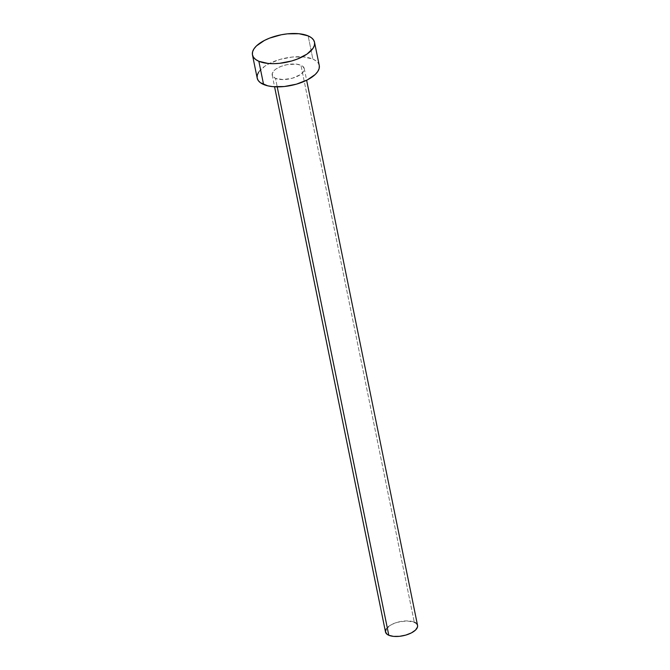 <?xml version="1.0" encoding="UTF-8"?>
<svg xmlns="http://www.w3.org/2000/svg" width="670" height="670" viewBox="0 0 670 670"><rect width="100%" height="100%" fill="white"/><g stroke="black" fill="none" stroke-linecap="round" stroke-linejoin="round"><path stroke-width="0.5" stroke-dasharray="3.35 2.51" d="M417.561 625.445A16.365 7.228 -11.5 0 0 414.261 622.145L300.956 65.224A16.365 7.228 168.5 0 1 304.255 68.524A16.365 7.228 168.5 0 1 294.105 77.67A16.365 7.228 168.5 0 1 275.487 78.348L283.109 79.579L292.447 78.189L300.369 74.638L303.485 71.64L304.281 68.667L302.631 66.171L300.956 65.224L296.215 64.119L287.103 64.647L281.04 66.38L276.074 68.943L274.248 70.417L272.246 73.457L272.69 76.246L275.487 78.348L277.221 86.874L275.487 78.348A16.365 7.228 168.5 0 1 272.188 75.048A16.365 7.228 168.5 0 1 282.338 65.911A16.365 7.228 168.5 0 1 300.956 65.224L414.261 622.145A16.365 7.228 -11.5 0 0 395.643 622.824A16.365 7.228 -11.5 0 0 385.493 631.969L385.468 631.827M319.255 65.476A31.674 13.986 -11.5 0 0 312.865 59.086L308.141 35.879L312.865 59.086A31.674 13.986 -11.5 0 0 276.836 60.409A31.674 13.986 -11.5 0 0 257.188 78.105L257.138 77.829M258.67 72.075L264.709 66.28L269.147 63.65L280.035 59.404L292.162 57.051L303.686 56.942L312.865 59.086L316.106 60.92L318.284 63.173L319.305 65.752M415.936 623.092L417.586 625.587M386.263 628.854L391.674 624.499L397.293 622.313L406.64 620.914L414.261 622.145M272.188 75.048L274.574 86.782M304.255 68.524L306.642 80.258"/><path stroke-width="1" d="M274.574 86.782L385.493 631.969A16.365 7.228 -11.5 0 0 388.793 635.269L277.221 86.874L388.793 635.269A16.365 7.228 -11.5 0 0 407.41 634.582A16.365 7.228 -11.5 0 0 417.561 625.445L306.642 80.258M258.854 61.288A31.674 13.986 168.5 0 1 252.464 54.898A31.674 13.986 168.5 0 1 272.112 37.202A31.674 13.986 168.5 0 1 308.141 35.879A31.674 13.986 168.5 0 1 314.531 42.269A31.674 13.986 168.5 0 1 294.884 59.965A31.674 13.986 168.5 0 1 258.854 61.288L263.578 84.487L258.854 61.288L255.605 59.454L253.436 57.201L252.414 54.622L252.59 51.808L253.955 48.868L256.451 45.92L264.432 40.443L269.6 38.123L281.333 34.756L287.438 33.843L298.971 33.735L308.141 35.879L311.391 37.713L313.56 39.965L314.582 42.545L314.406 45.359L313.041 48.299L307.011 54.094L297.396 59.044L291.684 60.97L279.558 63.323L273.603 63.667L268.025 63.432L258.854 61.288M252.464 54.898L257.188 78.105A31.674 13.986 -11.5 0 0 263.578 84.487A31.674 13.986 -11.5 0 0 299.607 83.164A31.674 13.986 -11.5 0 0 319.255 65.476L314.531 42.269M319.305 65.752L319.129 68.566L317.764 71.506L315.269 74.454L307.287 79.931L296.408 84.169L284.281 86.531L272.749 86.639L267.774 85.835L260.328 82.661L258.151 80.408L257.138 77.829L257.314 75.015L258.67 72.075M414.261 622.145L415.936 623.092M417.586 625.587L417.494 627.045L415.5 630.085L411.38 632.916L405.752 635.101L399.488 636.324L393.533 636.383L388.793 635.269L387.118 634.322L385.468 631.827L386.263 628.854"/></g></svg>
